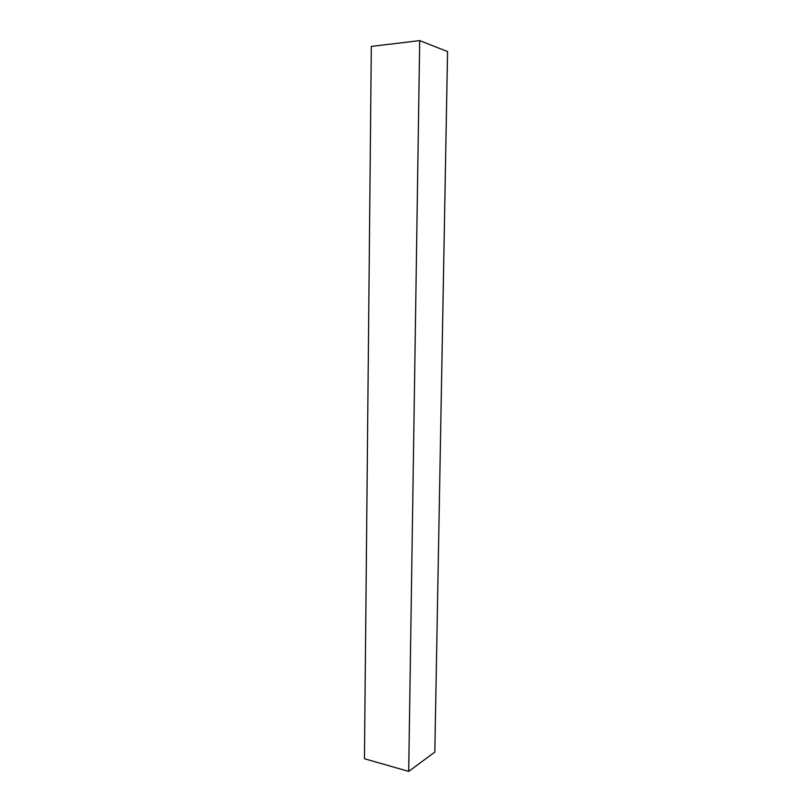 <?xml version="1.0" encoding="UTF-8"?>
<svg xmlns="http://www.w3.org/2000/svg" width="812" height="812" viewBox="0 0 812 812"><rect width="100%" height="100%" fill="white"/><g stroke="black" fill="none" stroke-linecap="round" stroke-linejoin="round"><path stroke-width="1.22" d="M364.436 758.733L371.317 46.416L364.436 758.733L408.7 771.4L419.702 40.6L371.317 46.416L419.702 40.6L408.7 771.4L434.816 752.095L447.564 51.572L419.702 40.6L447.564 51.572L434.816 752.095L408.7 771.4L364.436 758.733"/></g></svg>
